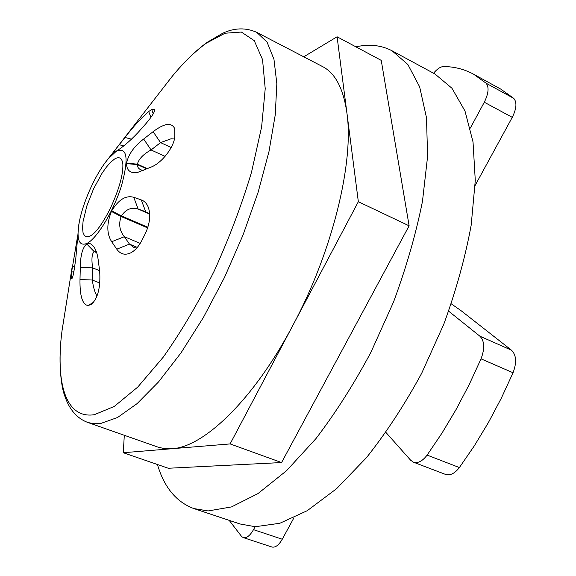 <?xml version="1.0" encoding="UTF-8"?>
<svg xmlns="http://www.w3.org/2000/svg" width="576" height="576" viewBox="0 0 576 576"><rect width="100%" height="100%" fill="white"/><g stroke="black" fill="none" stroke-linecap="round" stroke-linejoin="round"><path stroke-width="0.86" d="M448.69 311.206L479.858 336.175L511.488 350.194L461.153 310.745L451.289 303.833M511.488 350.194C516.355 354.982 516.881 362.506 513.05 372.751L481.032 358.855L469.181 384.617L456.12 409.457L442.03 433.051L427.118 455.098L459.389 467.561C454.709 473.537 450.065 475.812 445.45 474.394L413.417 462.182C417.895 463.55 422.46 461.189 427.118 455.098M513.05 372.751L501.329 398.167L488.354 422.647L474.3 445.874L459.389 467.561M293.933 517.824L282.262 539.237C278.798 545.198 275.342 547.783 271.886 547.006L243.288 537.602C246.622 538.344 250.027 535.694 253.498 529.654L282.262 539.237M433.548 73.231C437.155 68.897 440.51 66.665 443.606 66.535C454.298 66.629 464.285 69.178 473.58 74.189L500.825 89.15L513.749 98.366C517.075 102.29 516.586 108.619 512.266 117.346L475.135 185.443M243.288 537.602L241.74 536.63L229.176 520.351M473.58 74.189L486.036 83.167L513.749 98.366M385.927 432.439L410.63 460.217L413.417 462.182M255.089 526.709L253.498 529.654M470.333 128.081L484.286 102.233C488.635 93.398 489.218 87.041 486.036 83.167M481.032 358.855C484.927 348.473 484.538 340.913 479.858 336.175M90.986 304.488L88.121 305.554C82.454 304.726 79.747 296.05 79.992 279.526L80.294 267.372C80.431 255.218 82.584 247.421 86.738 243.965L86.969 243.857C89.129 242.892 91.274 243.684 93.391 246.218C95.753 249.214 97.33 253.577 98.114 259.322L99.662 271.109C100.692 287.273 97.942 298.332 91.426 304.272L92.196 303.746M116.366 151.092L113.969 152.374C113.558 152.158 115.33 149.602 119.275 144.706L124.999 137.441C133.135 126.835 141.034 118.195 148.694 111.535L151.726 109.512L154.771 109.152C155.059 111.614 151.978 116.604 145.519 124.128L137.772 132.826C129.55 141.43 122.45 147.492 116.489 151.02L116.366 151.092M174.442 139.003L171.007 138.802L160.546 142.603L151.07 149.954C143.359 154.174 138.802 158.904 137.39 164.153L137.362 164.606C137.311 166.975 138.485 168.696 140.868 169.79L143.251 170.503M90.05 236.124L92.052 234.871C94.903 232.754 100.757 227.232 110.326 208.44C119.182 189.166 123.35 174.276 122.846 163.793L122.846 163.793C121.961 157.86 119.196 156.276 114.545 159.048L110.65 162.223L106.402 167.076L101.995 173.347L93.542 188.878L86.825 205.97L83.066 221.508L82.555 227.765L83.03 232.582L84.478 235.692L86.854 236.909L90.05 236.124M355.932 46.85C369.18 43.841 381.218 45.158 392.047 50.789L407.858 64.498L419.652 86.846L426.492 117.706L427.601 156.348L422.467 201.384C415.922 233.978 406.282 267.516 393.538 301.99L370.98 352.174C353.822 384.25 335.462 413.086 315.907 438.66L286.531 470.714L257.969 493.596L231.502 506.923L208.109 510.948L193.759 508.543C176.278 501.998 164.174 487.325 157.435 464.508M392.047 50.789L434.981 74.002L451.966 88.258L464.976 110.974L473.026 141.962L475.279 180.482L471.19 225.115C465.278 257.314 456.149 290.34 443.801 324.187L421.646 373.349C404.604 404.698 386.208 432.806 366.458 457.668L336.571 488.707L307.238 510.696L279.799 523.282L255.269 526.716L240.055 523.98L193.759 508.543M141.3 199.93C144.439 201.046 146.765 203.465 148.27 207.18C150.854 214.711 149.918 223.423 145.454 233.302L141.804 240.588C138.578 246.665 134.813 250.798 130.493 252.979C124.884 255.427 120.319 254.16 116.791 249.17L111.694 241.74C106.654 233.906 106.56 223.805 111.406 211.442L111.694 210.874C118.512 199.627 125.87 195.098 133.754 197.294L141.3 199.93L145.678 211.687L138.125 209.03C131.465 206.978 125.892 209.268 121.421 215.906L121.111 216.533C118.49 224.172 119.57 230.89 124.351 236.7L129.485 244.116L133.978 247.478L136.642 248.17M153.115 131.674C164.441 123.17 171.655 122.177 174.744 128.7L174.845 136.102C174.514 146.311 162.425 162.583 151.402 166.968L137.39 172.505C130.32 173.448 126.698 170.474 126.533 163.598L126.562 163.181C128.398 154.39 134.1 146.34 143.662 139.018L153.115 131.674L160.546 142.603L171.18 147.521M303.754 56.801L337.09 36.778L346.918 113.033C343.375 88.517 335.239 73.03 322.51 66.557L256.781 32.371L267.07 42.134L273.96 59.285L276.84 83.707L275.256 114.833L268.985 151.56L258.106 192.305L243.022 235.037L224.467 277.495L203.436 317.419L181.094 352.742L158.623 381.83L137.124 403.596L117.54 417.499L100.577 423.526L93.852 423.749L87.797 422.467L158.63 447.343L164.527 448.603L172.008 448.711C203.623 447.329 253.879 399.629 293.076 324.986C332.712 251.086 354.139 161.82 346.918 113.033L358.344 201.715L409.118 225.821L281.585 462.55L168.307 468.259L123.286 452.729L124.301 435.298M358.344 201.715L230.112 443.916L281.585 462.55M337.09 36.778L381.24 60.379L409.118 225.821M230.112 443.916L123.286 452.729M78.754 225.094L75.78 258.71L74.383 268.452C73.411 274.774 72.562 278.165 71.834 278.618C71.302 278.683 71.215 276.538 71.575 272.174L77.731 235.418M96.242 251.453L94.14 251.597C91.865 253.836 91.361 259.258 92.65 267.847L92.326 280.03C93.233 287.057 94.788 292.406 97.006 296.078M149.688 214.2L146.88 212.206M119.275 144.706L123.71 145.908M124.999 137.441L131.53 139.226M143.662 139.018L151.07 149.954L165.074 156.37M140.206 243.396L124.351 236.7L111.694 241.74M133.754 197.294L138.125 209.03L149.393 213.934M137.311 247.406L129.485 244.116L116.791 249.17M99.605 270.677L92.65 267.847L80.294 267.372M99.857 283.061L92.326 280.03L79.992 279.526M512.266 117.346L484.286 102.233M104.63 163.418L108.022 159.026L116.1 151.409C127.195 146.513 129.01 157.903 121.55 185.573C113.623 211.147 96.84 238.831 86.832 243.446C79.769 246.226 76.975 240.854 78.437 227.318L79.322 221.846M65.203 310.709L62.042 330.617C55.325 381.895 65.297 419.249 94.327 414.691L114.3 406.418L137.758 387.065L163.382 356.969C181.058 331.956 197.964 303.394 214.099 271.282C229.183 238.082 241.654 205.07 251.51 172.246L261.619 126.929L265.219 88.675L262.534 59.558L254.246 40.644L241.366 32.047L225.007 33.235L206.287 43.207C195.185 51.228 183.809 62.302 172.159 76.406L159.797 92.333M96.566 252.374L94.392 251.474L86.969 243.857M86.738 243.965L94.14 251.597L96.653 252.634M147.852 227.261L121.421 215.906L111.694 210.874M111.406 211.442L121.111 216.533L147.643 227.916M147.442 168.682L137.39 164.153L126.562 163.181M126.533 163.598L137.362 164.606L146.916 168.912M153.245 113.789L151.726 109.512M148.694 111.535L150.948 117.382M93.83 302.047L88.121 305.554M74.671 266.422L72.137 266.998M71.575 272.174L73.894 271.555M256.781 32.371C245.858 27.461 234.518 27.749 222.761 33.221L207.274 42.257C195.638 50.724 183.931 62.107 172.159 76.406L108.022 159.026C94.673 174.967 80.935 206.676 78.437 227.318L78.386 227.664M72.108 267.228L62.042 330.617C58.14 359.093 60.581 385.322 64.814 396.101C69.437 409.716 77.098 418.5 87.797 422.467M137.39 172.505L137.988 172.382M174.845 129.197L174.744 128.7M130.493 252.979L131.076 252.677M148.522 207.857L148.27 207.18"/></g></svg>
